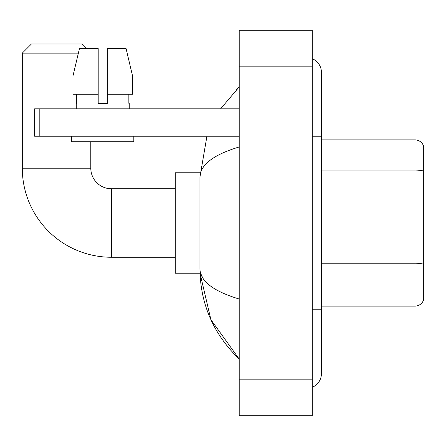 <?xml version="1.0" encoding="UTF-8"?>
<svg xmlns="http://www.w3.org/2000/svg" width="446" height="446" viewBox="0 0 446 446"><rect width="100%" height="100%" fill="white"/><g stroke="black" fill="none" stroke-linecap="round" stroke-linejoin="round"><path stroke-width="0.67" d="M423.7 146.466A9.132 9.132 0 0 0 414.931 139.888A9.132 9.132 0 0 1 423.7 146.466L423.7 299.534A9.132 9.132 0 0 1 414.931 306.112L321.41 306.112M423.7 171.219A9.132 1.583 180 0 0 414.931 170.077L414.931 139.888L321.41 139.888M312.278 309.764L321.41 309.764L321.41 72.302A14.612 14.612 0 0 0 312.278 58.755A14.612 14.612 0 0 1 321.41 72.302A14.612 14.612 0 0 0 312.278 58.755M312.278 387.245A14.612 14.612 0 0 0 321.41 373.698A14.612 14.612 0 0 1 312.278 387.245A14.612 14.612 0 0 0 321.41 373.698A14.612 14.612 0 0 1 312.278 387.245M239.212 146.963C213.378 154.751 200.287 164.814 199.936 177.151L199.936 268.849C200.232 281.142 213.322 291.205 239.212 299.037M239.212 415.711L312.278 415.711L312.278 30.289L239.212 30.289L239.212 415.711M199.936 177.151L206.922 136.236M220.592 108.835L239.212 86.914L220.592 108.835M200.02 172.769L175.278 172.769L175.278 273.231L200.02 273.231L210.908 319.687L239.212 359.086C213.422 334.048 200.332 303.971 199.936 268.849M202.679 277.802L200.589 273.231M107.33 103.355L98.198 103.355L107.33 103.355L98.198 103.355L107.33 103.355L107.33 48.558L126.067 48.558L132.551 75.959L132.551 94.223L107.33 94.223M175.278 257.247L111.349 257.247A89.049 89.049 0 0 1 22.3 168.203L22.3 53.124L31.432 43.992L81.663 43.992L86.234 48.558M111.349 257.247L111.349 188.753A20.549 20.549 0 0 1 90.8 168.203L90.8 141.716M78.373 53.124L22.3 53.124M39.198 136.236L34.632 136.236L34.632 108.835L39.198 108.835L39.198 136.236L239.212 136.236M239.212 108.835L39.198 108.835M76.277 103.355L76.673 103.355L76.277 103.355L76.277 108.835M129.251 103.355L128.849 103.355L129.251 103.355L129.251 108.835M128.849 94.223L128.849 103.355M98.198 75.959L72.971 75.959L79.46 48.558L98.198 48.558L98.198 103.355M76.673 103.355L76.673 94.223M71.711 136.236L71.711 141.716L133.817 141.716L133.817 136.236M98.198 94.223L72.971 94.223L72.971 75.959L79.46 48.558M132.551 94.223L132.551 75.959L107.33 75.959M132.551 75.959L126.067 48.558L132.551 75.959M423.7 264.378A9.132 1.583 180 0 0 414.931 263.235L414.931 170.077L321.41 170.077M414.931 306.112L414.931 263.235L321.41 263.235M312.278 136.236L321.41 136.236M239.212 379.178L312.278 379.178M239.212 66.822L312.278 66.822M22.3 168.203L90.8 168.203M321.41 309.764L321.41 373.698M239.212 86.914L236.034 89.986M239.212 359.086L236.034 356.014M175.278 188.753L111.349 188.753"/></g></svg>
